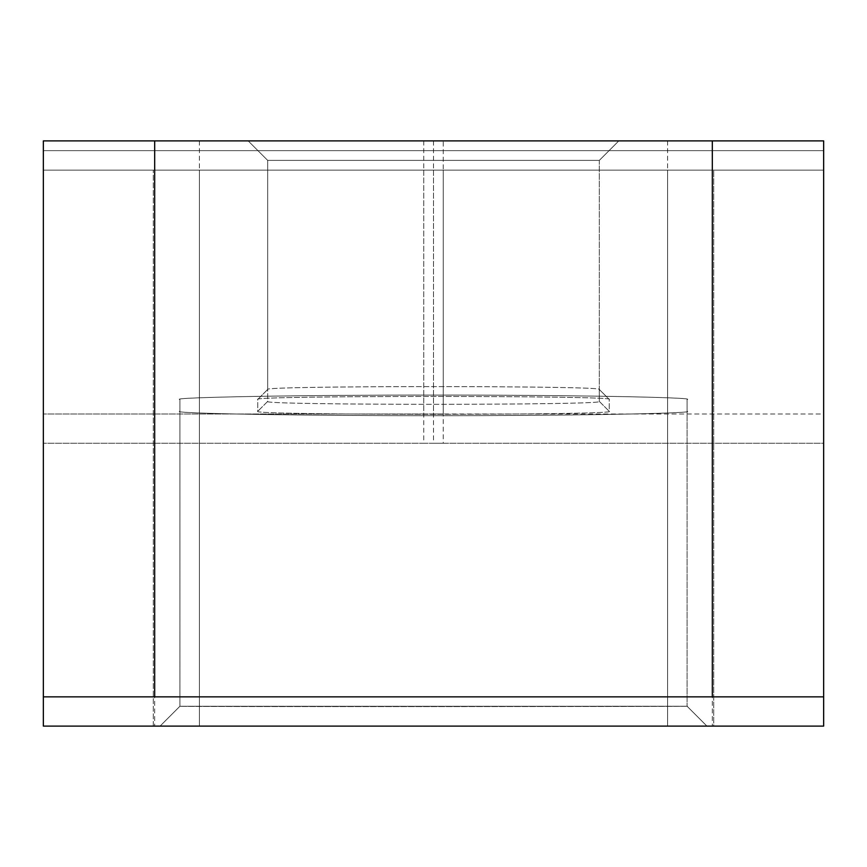 <?xml version="1.0" encoding="UTF-8"?>
<svg xmlns="http://www.w3.org/2000/svg" width="867" height="867" viewBox="0 0 867 867"><rect width="100%" height="100%" fill="white"/><g stroke="black" fill="none" stroke-linecap="round" stroke-linejoin="round"><path stroke-width="0.65" stroke-dasharray="4.33 3.25" d="M667.59 170.149L667.59 726.112L823.65 726.112L823.65 170.149L43.35 170.149L199.41 170.149L199.41 726.112L43.35 726.112L823.65 726.112L823.65 170.149L823.65 443.254L43.35 443.254L423.746 443.254L423.746 170.149L443.254 170.149L443.254 443.254L823.65 443.254L823.65 726.112L153.286 726.112L153.286 170.149L153.286 726.112L713.736 726.112L713.736 170.149L713.736 726.112L667.59 726.112L667.59 170.149L153.286 170.149L199.41 170.149L199.41 726.112L43.35 726.112L43.35 170.149L712.316 170.149L667.59 170.149L667.59 726.112L823.65 726.112L823.65 170.149L43.35 170.149L43.35 150.641L43.35 696.851L43.35 140.887L43.35 150.641L43.35 140.887L823.65 140.887L823.65 150.641L823.65 140.887L43.35 140.887L43.35 150.641L823.65 150.641L823.65 696.851L823.65 413.993L443.254 413.993L443.254 140.887L433.5 140.887L433.5 413.993L443.254 413.993M267.686 401.41C257.401 405.279 609.566 405.279 599.314 401.41L599.27 389.435L609.219 399.362L609.241 411.337C620.057 415.293 246.965 415.293 257.759 411.337L257.759 399.416C246.943 395.46 620.035 395.46 609.241 399.416L609.241 411.337C620.057 415.293 246.965 415.293 257.759 411.337L257.759 399.416C246.943 395.46 620.035 395.46 609.241 399.416L599.314 389.5C609.599 385.631 257.434 385.62 267.686 389.5L267.686 401.41C257.401 405.279 609.566 405.279 599.314 401.41L599.314 389.5C609.599 385.631 257.434 385.62 267.686 389.5L267.686 160.395L267.686 389.5L267.686 160.395L599.314 160.395L267.686 160.395L267.686 401.41L257.759 411.337L267.686 401.41M179.903 411.261L179.903 411.261C168.469 413.451 308.088 415.878 433.5 415.683C558.912 415.878 698.531 413.451 687.097 411.261L687.097 706.258L706.952 726.112L160.07 726.112L706.93 726.112L687.097 706.258C703.202 706.616 163.841 706.811 179.903 706.269L687.097 706.258L706.952 726.112L160.07 726.112L179.913 706.269L687.097 706.258C703.202 706.616 163.841 706.811 179.903 706.269L179.903 399.524L179.903 706.269L160.07 726.112L706.93 726.112L687.097 706.258L702.617 721.778L687.097 706.258L687.097 399.514C698.531 397.335 558.912 394.897 433.5 395.092C308.088 394.897 168.469 397.335 179.903 399.524L179.903 411.261C168.469 413.451 308.088 415.878 433.5 415.683C558.912 415.878 698.531 413.451 687.097 411.261L687.097 399.514C698.531 397.335 558.912 394.897 433.5 395.092C308.088 394.897 168.469 397.335 179.903 399.524L179.903 706.258L160.059 726.123L179.924 706.258L160.07 726.112L179.913 706.269L179.903 411.261L179.903 706.258L160.07 726.112L179.913 706.269L179.903 411.261M618.821 140.887L248.179 140.887L267.686 160.395L599.314 160.395L618.821 140.887L248.179 140.887L618.821 140.887L599.314 160.395L599.314 389.5L609.241 399.416L599.314 389.5L599.314 160.395L599.314 401.41L609.241 411.337L599.314 401.41L599.314 160.395L267.686 160.395L248.179 140.887L267.686 160.395L248.179 140.887L618.821 140.887L599.314 160.395L618.821 140.887M443.254 170.149L823.65 170.149L823.65 150.641L43.35 150.641L43.35 696.851L823.65 696.851L823.65 140.887L823.65 150.641L43.35 150.641L43.35 140.887L823.65 140.887L43.35 140.887L423.746 140.887L423.746 413.993L43.35 413.993L823.65 413.993L823.65 140.887L443.254 140.887M199.41 170.149L199.41 726.112L43.35 726.112L43.35 150.641L823.65 150.641L823.65 170.149L423.746 170.149M433.5 170.149L433.5 443.254L443.254 443.254M423.746 443.254L433.5 443.254M43.35 726.112L43.35 170.149L43.35 726.112M154.684 170.149L154.684 726.112M712.316 170.149L712.316 726.112M199.41 726.112L667.59 726.112M423.746 140.887L433.5 140.887M423.746 413.993L433.5 413.993M154.684 140.887L199.41 140.887L154.684 140.887M712.316 140.887L667.59 140.887L712.316 140.887M154.684 696.851L199.41 696.851L154.684 696.851M712.316 696.851L667.59 696.851L712.316 696.851M199.41 140.887L199.41 696.851M667.59 140.887L667.59 696.851M257.759 399.416L267.686 389.5L257.759 399.416M687.097 399.514L687.097 706.269L687.097 399.514M267.719 389.424L257.781 399.362L267.719 389.424"/><path stroke-width="1.3" d="M823.65 726.112L43.35 726.112L43.35 696.851L43.35 726.112L823.65 726.112L823.65 696.851L823.65 726.112M43.35 696.851L43.35 140.887L154.684 140.887L154.684 696.851L43.35 696.851M712.316 140.887L712.316 696.851L823.65 696.851L823.65 140.887L154.684 140.887M712.316 696.851L154.684 696.851"/></g></svg>

